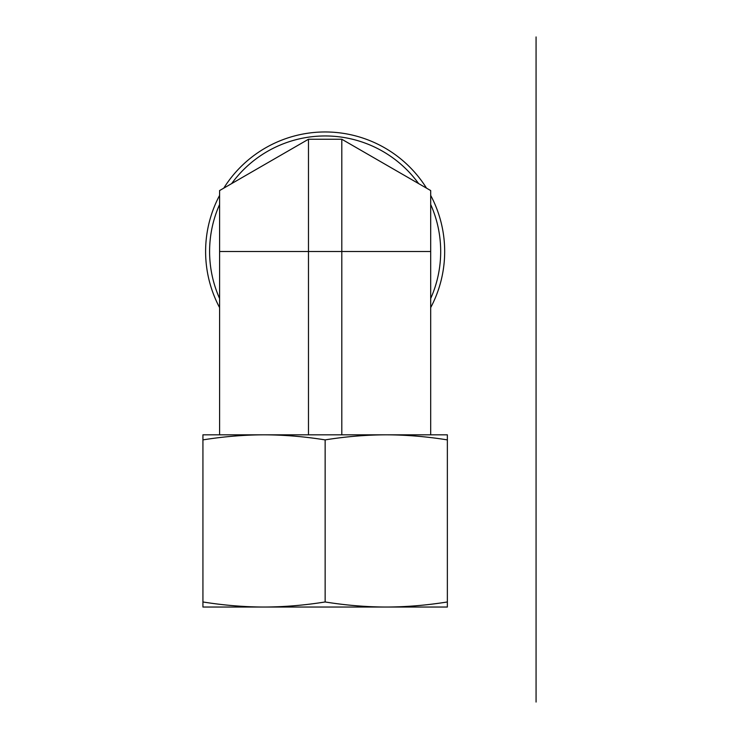<?xml version="1.0" encoding="UTF-8"?>
<svg xmlns="http://www.w3.org/2000/svg" width="739" height="739" viewBox="0 0 739 739"><rect width="100%" height="100%" fill="white"/><g stroke="black" fill="none" stroke-linecap="round" stroke-linejoin="round"><path stroke-width="1.11" d="M430.689 307.609A119.533 119.533 0 0 0 430.689 195.392M219.594 195.392A119.533 119.533 0 0 0 219.594 307.609M426.514 188.149A119.533 119.533 0 0 0 223.778 188.149M430.689 434.828L430.689 190.56L341.806 139.246L418.634 183.605A115.552 115.552 0 0 0 231.649 183.605M430.689 251.5L219.594 251.5L219.594 434.828M219.594 251.5L219.594 190.56L308.477 139.246L341.806 139.246L341.806 434.828M308.477 434.828L308.477 139.246M394.026 607.033L256.257 607.033M447.363 607.033L386.248 607.033C406.173 606.987 426.542 605.296 447.363 601.971L447.363 607.033M264.035 607.033L202.929 607.033L202.929 601.971C223.751 605.296 244.119 606.987 264.035 607.033C283.952 606.987 304.32 605.296 325.142 601.971C345.963 605.296 366.332 606.987 386.248 607.033M447.363 439.89C426.542 436.564 406.173 434.874 386.248 434.828L447.363 434.828L447.363 601.971M325.142 439.89C304.32 436.564 283.952 434.874 264.035 434.828L386.248 434.828C366.332 434.874 345.963 436.564 325.142 439.89L325.142 601.971M264.035 434.828C244.119 434.874 223.751 436.564 202.929 439.89L202.929 434.828L264.035 434.828M202.929 439.89L202.929 601.971M536.071 150.156L536.071 352.845M536.071 36.95L536.071 702.05M430.689 204.481A115.552 115.552 0 0 1 430.689 298.519M219.594 298.519A115.552 115.552 0 0 1 219.594 204.481"/></g></svg>
